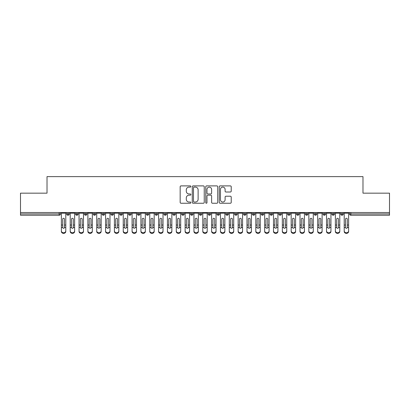 <?xml version="1.0" encoding="UTF-8"?>
<svg xmlns="http://www.w3.org/2000/svg" width="410" height="410" viewBox="0 0 410 410"><rect width="100%" height="100%" fill="white"/><g stroke="black" fill="none" stroke-linecap="round" stroke-linejoin="round"><path stroke-width="0.61" d="M190.86 186.504A0.605 0.605 0 0 0 190.25 185.894L181.035 185.894A0.866 0.866 0 0 0 180.164 186.765L180.164 202.381A0.866 0.866 0 0 0 181.035 203.247L190.25 203.247A0.605 0.605 0 0 0 190.86 202.637A0.605 0.605 0 0 0 190.25 202.033L189.061 202.033A2.778 2.778 0 0 1 186.284 199.255L186.284 197.953A2.778 2.778 0 0 1 189.061 195.18L190.25 195.18A0.605 0.605 0 0 0 190.86 194.571A0.605 0.605 0 0 0 190.25 193.966L189.061 193.966A2.778 2.778 0 0 1 186.284 191.188L186.284 189.886A2.778 2.778 0 0 1 189.061 187.109L190.25 187.109A0.605 0.605 0 0 0 190.86 186.504M230.353 192.013A0.866 0.866 0 0 0 231.219 191.142L231.219 186.765A0.866 0.866 0 0 0 230.353 185.894L220.119 185.894A0.866 0.866 0 0 0 219.247 186.765L219.247 202.381A0.866 0.866 0 0 0 220.119 203.247L230.353 203.247A0.866 0.866 0 0 0 231.219 202.381L231.219 197.087A0.866 0.866 0 0 0 230.353 196.221L225.971 196.221A0.866 0.866 0 0 0 225.105 197.087L225.105 199.711A2.322 2.322 0 0 1 222.784 202.033A2.322 2.322 0 0 1 220.462 199.711L220.462 189.43A2.322 2.322 0 0 1 222.784 187.109A2.322 2.322 0 0 1 225.105 189.43L225.105 191.142A0.866 0.866 0 0 0 225.971 192.013L230.353 192.013M20.5 212.513L389.5 212.513L389.5 193.156L362.983 193.156L362.983 176.628L47.017 176.628L47.017 193.156L20.5 193.156L20.5 213.928L59.148 213.928L59.148 212.513M204.241 186.765A0.866 0.866 0 0 0 203.375 185.894L193.136 185.894A0.866 0.866 0 0 0 192.269 186.765L192.269 202.381A0.866 0.866 0 0 0 193.136 203.247L203.375 203.247A0.866 0.866 0 0 0 204.241 202.381L204.241 186.765M206.625 185.894L216.864 185.894A0.866 0.866 0 0 1 217.73 186.765L217.73 202.381A0.866 0.866 0 0 1 216.864 203.247L212.482 203.247A0.866 0.866 0 0 1 211.616 202.381L211.616 196.047A0.866 0.866 0 0 0 210.745 195.18L207.839 195.18A0.866 0.866 0 0 0 206.973 196.047L206.973 202.637A0.605 0.605 0 0 1 206.368 203.247A0.605 0.605 0 0 1 205.758 202.637L205.758 186.765A0.866 0.866 0 0 1 206.625 185.894M60.47 213.928L59.148 213.928L59.148 215.25A1.327 1.327 0 0 0 60.47 213.928L60.47 212.513L60.47 213.928A1.327 1.327 0 0 1 59.148 215.25L20.5 215.25L20.5 213.928M389.5 212.513L389.5 215.25L350.852 215.25A1.327 1.327 0 0 1 349.53 213.928L349.53 212.513M68.029 212.513L68.029 215.25A1.327 1.327 0 0 1 66.702 213.928L66.702 212.513L66.702 213.928A1.327 1.327 0 0 0 68.029 215.25A1.327 1.327 0 0 0 69.311 213.928L69.311 212.513M76.865 212.513L76.865 215.25A1.327 1.327 0 0 1 75.542 213.928L75.542 212.513L75.542 213.928A1.327 1.327 0 0 0 76.865 215.25A1.327 1.327 0 0 0 78.146 213.928L78.146 212.513M85.705 212.513L85.705 215.25A1.327 1.327 0 0 1 84.378 213.928L84.378 212.513L84.378 213.928A1.327 1.327 0 0 0 85.705 215.25A1.327 1.327 0 0 0 86.987 213.928L86.987 212.513M94.541 212.513L94.541 215.25A1.327 1.327 0 0 1 93.219 213.928L93.219 212.513L93.219 213.928A1.327 1.327 0 0 0 94.541 215.25A1.327 1.327 0 0 0 95.822 213.928L95.822 212.513M103.381 212.513L103.381 215.25A1.327 1.327 0 0 1 102.054 213.928L102.054 212.513L102.054 213.928A1.327 1.327 0 0 0 103.381 215.25A1.327 1.327 0 0 0 104.663 213.928L104.663 212.513M112.222 212.513L112.222 215.25A1.327 1.327 0 0 1 110.895 213.928L110.895 212.513L110.895 213.928A1.327 1.327 0 0 0 112.222 215.25A1.327 1.327 0 0 0 113.503 213.928L113.503 212.513M121.058 212.513L121.058 215.25A1.327 1.327 0 0 1 119.73 213.928L119.73 212.513L119.73 213.928A1.327 1.327 0 0 0 121.058 215.25A1.327 1.327 0 0 0 122.339 213.928L122.339 212.513M129.898 212.513L129.898 215.25A1.327 1.327 0 0 1 128.571 213.928L128.571 212.513L128.571 213.928A1.327 1.327 0 0 0 129.898 215.25A1.327 1.327 0 0 0 131.179 213.928L131.179 212.513M138.734 212.513L138.734 215.25A1.327 1.327 0 0 1 137.406 213.928A1.327 1.327 0 0 0 138.734 215.25A1.327 1.327 0 0 1 137.406 213.928L137.406 212.513M140.015 212.513L140.015 213.928A1.327 1.327 0 0 1 138.734 215.25A1.327 1.327 0 0 0 140.015 213.928L137.406 213.928M147.574 212.513L147.574 215.25A1.327 1.327 0 0 1 146.247 213.928L146.247 212.513L146.247 213.928A1.327 1.327 0 0 0 147.574 215.25A1.327 1.327 0 0 0 148.856 213.928L148.856 212.513M156.41 212.513L156.41 215.25A1.327 1.327 0 0 1 155.088 213.928L155.088 212.513L155.088 213.928A1.327 1.327 0 0 0 156.41 215.25A1.327 1.327 0 0 0 157.691 213.928L157.691 212.513M165.25 212.513L165.25 215.25A1.327 1.327 0 0 1 163.923 213.928L163.923 212.513L163.923 213.928A1.327 1.327 0 0 0 165.25 215.25A1.327 1.327 0 0 0 166.532 213.928L166.532 212.513M174.086 212.513L174.086 215.25A1.327 1.327 0 0 1 172.764 213.928A1.327 1.327 0 0 0 174.086 215.25A1.327 1.327 0 0 1 172.764 213.928L172.764 212.513M175.367 212.513L175.367 213.928A1.327 1.327 0 0 1 174.086 215.25A1.327 1.327 0 0 0 175.367 213.928L172.764 213.928M182.927 215.25A1.327 1.327 0 0 1 181.599 213.928L181.599 212.513L181.599 213.928A1.327 1.327 0 0 0 182.927 215.25A1.327 1.327 0 0 0 184.208 213.928L184.208 212.513L184.208 213.928A1.327 1.327 0 0 1 182.927 215.25L182.927 213.928L184.208 213.928M191.762 212.513L191.762 215.25A1.327 1.327 0 0 1 190.44 213.928L190.44 212.513L190.44 213.928A1.327 1.327 0 0 0 191.762 215.25A1.327 1.327 0 0 0 193.048 213.928L193.048 212.513M200.603 212.513L200.603 215.25A1.327 1.327 0 0 1 199.275 213.928L199.275 212.513L199.275 213.928A1.327 1.327 0 0 0 200.603 215.25A1.327 1.327 0 0 0 201.884 213.928L201.884 212.513M209.443 212.513L209.443 213.928L208.116 213.928L208.116 212.513L208.116 213.928A1.327 1.327 0 0 0 209.443 215.25A1.327 1.327 0 0 0 210.725 213.928L210.725 212.513L210.725 213.928A1.327 1.327 0 0 1 209.443 215.25A1.327 1.327 0 0 1 208.116 213.928A1.327 1.327 0 0 0 209.443 215.25L209.443 213.928L210.725 213.928M218.279 212.513L218.279 215.25A1.327 1.327 0 0 1 216.951 213.928L216.951 212.513L216.951 213.928A1.327 1.327 0 0 0 218.279 215.25A1.327 1.327 0 0 0 219.56 213.928L219.56 212.513M227.119 212.513L227.119 215.25A1.327 1.327 0 0 1 225.792 213.928L225.792 212.513L225.792 213.928A1.327 1.327 0 0 0 227.119 215.25A1.327 1.327 0 0 0 228.401 213.928L228.401 212.513M235.955 212.513L235.955 215.25A1.327 1.327 0 0 1 234.633 213.928L234.633 212.513L234.633 213.928A1.327 1.327 0 0 0 235.955 215.25A1.327 1.327 0 0 0 237.236 213.928L237.236 212.513M244.796 212.513L244.796 215.25A1.327 1.327 0 0 1 243.468 213.928L243.468 212.513M246.077 212.513L246.077 213.928A1.327 1.327 0 0 1 244.796 215.25A1.327 1.327 0 0 0 246.077 213.928L243.468 213.928A1.327 1.327 0 0 0 244.796 215.25M253.631 215.25A1.327 1.327 0 0 1 252.309 213.928L252.309 212.513L252.309 213.928A1.327 1.327 0 0 0 253.631 215.25A1.327 1.327 0 0 0 254.912 213.928L254.912 212.513L254.912 213.928A1.327 1.327 0 0 1 253.631 215.25L253.631 213.928L254.912 213.928M262.472 212.513L262.472 215.25A1.327 1.327 0 0 1 261.144 213.928L261.144 212.513M263.753 212.513L263.753 213.928A1.327 1.327 0 0 1 262.472 215.25A1.327 1.327 0 0 0 263.753 213.928L261.144 213.928A1.327 1.327 0 0 0 262.472 215.25M271.307 212.513L271.307 215.25A1.327 1.327 0 0 1 269.985 213.928L269.985 212.513M272.594 212.513L272.594 213.928L272.594 212.513M280.148 212.513L280.148 215.25A1.327 1.327 0 0 1 278.82 213.928A1.327 1.327 0 0 0 280.148 215.25A1.327 1.327 0 0 1 278.82 213.928L278.82 212.513M281.429 212.513L281.429 213.928L281.429 212.513M288.988 212.513L288.988 215.25A1.327 1.327 0 0 1 287.661 213.928L287.661 212.513M290.27 212.513L290.27 213.928L290.27 212.513M297.824 212.513L297.824 215.25A1.327 1.327 0 0 1 296.497 213.928L296.497 212.513M299.105 212.513L299.105 213.928A1.327 1.327 0 0 1 297.824 215.25A1.327 1.327 0 0 0 299.105 213.928L296.497 213.928A1.327 1.327 0 0 0 297.824 215.25M306.665 212.513L306.665 215.25A1.327 1.327 0 0 1 305.337 213.928L305.337 212.513M307.946 212.513L307.946 213.928L307.946 212.513M315.5 212.513L315.5 215.25A1.327 1.327 0 0 1 314.178 213.928L314.178 212.513M316.781 212.513L316.781 213.928L316.781 212.513M324.341 212.513L324.341 215.25A1.327 1.327 0 0 1 323.013 213.928L323.013 212.513M325.622 212.513L325.622 213.928L325.622 212.513M333.176 212.513L333.176 215.25A1.327 1.327 0 0 1 331.854 213.928L331.854 212.513M334.457 212.513L334.457 213.928A1.327 1.327 0 0 1 333.176 215.25A1.327 1.327 0 0 0 334.457 213.928L331.854 213.928A1.327 1.327 0 0 0 333.176 215.25M342.017 212.513L342.017 215.25A1.327 1.327 0 0 1 340.689 213.928L340.689 212.513L340.689 213.928A1.327 1.327 0 0 0 342.017 215.25A1.327 1.327 0 0 0 343.298 213.928L343.298 212.513M182.927 212.513L182.927 213.928L181.599 213.928M253.631 212.513L253.631 213.928L252.309 213.928M271.307 215.25A1.327 1.327 0 0 0 272.594 213.928A1.327 1.327 0 0 1 271.307 215.25A1.327 1.327 0 0 1 269.985 213.928L272.594 213.928M280.148 215.25A1.327 1.327 0 0 0 281.429 213.928A1.327 1.327 0 0 1 280.148 215.25M288.988 215.25A1.327 1.327 0 0 0 290.27 213.928A1.327 1.327 0 0 1 288.988 215.25A1.327 1.327 0 0 1 287.661 213.928L290.27 213.928M306.665 215.25A1.327 1.327 0 0 0 307.946 213.928A1.327 1.327 0 0 1 306.665 215.25A1.327 1.327 0 0 1 305.337 213.928L307.946 213.928M315.5 215.25A1.327 1.327 0 0 0 316.781 213.928A1.327 1.327 0 0 1 315.5 215.25A1.327 1.327 0 0 1 314.178 213.928L316.781 213.928M324.341 215.25A1.327 1.327 0 0 0 325.622 213.928A1.327 1.327 0 0 1 324.341 215.25A1.327 1.327 0 0 1 323.013 213.928L325.622 213.928M194.089 187.109A0.605 0.605 0 0 0 193.484 187.718L193.484 201.423A0.605 0.605 0 0 0 194.089 202.033L195.35 202.033A2.778 2.778 0 0 0 198.122 199.255L198.122 189.886A2.778 2.778 0 0 0 195.35 187.109L194.089 187.109M211.616 189.476A2.322 2.322 0 0 0 209.295 187.155A2.322 2.322 0 0 0 206.973 189.476L206.973 193.095A0.866 0.866 0 0 0 207.839 193.966L210.745 193.966A0.866 0.866 0 0 0 211.616 193.095L211.616 189.476M64.472 224.747L64.472 219.135A0.881 0.856 -0 0 0 63.586 218.279A0.881 0.856 0 0 1 64.472 219.135L64.467 227.529A0.881 0.758 180 0 1 62.704 227.529L62.704 225.039L61.377 225.039L61.377 230.886A2.209 1.901 -0 0 0 63.586 232.783A2.209 1.901 -0 0 0 65.795 230.886L65.795 228.114M65.795 231.471A2.209 1.901 180 0 1 63.586 233.372A2.209 1.901 180 0 1 61.377 231.471L61.377 230.886M62.704 225.039L62.704 219.135A0.881 0.856 0 0 1 63.586 218.279M65.795 212.513L65.795 230.886M61.377 212.513L61.377 225.039M73.308 224.747L73.308 219.135A0.881 0.856 -0 0 0 72.426 218.279A0.881 0.856 0 0 1 73.308 219.135L73.308 227.529A0.881 0.758 180 0 1 71.545 227.529L71.54 225.039L70.218 225.039L70.218 230.886A2.209 1.901 -0 0 0 72.426 232.783A2.209 1.901 -0 0 0 74.635 230.886L74.635 228.114M82.149 224.747L82.149 219.135A0.881 0.856 -0 0 0 81.262 218.279A0.881 0.856 0 0 1 82.149 219.135L82.143 227.529A0.881 0.758 180 0 1 80.38 227.529L80.38 225.039L79.053 225.039L79.053 230.886A2.209 1.901 -0 0 0 81.262 232.783A2.209 1.901 -0 0 0 83.471 230.886L83.471 228.114M90.984 224.747L90.984 219.135A0.881 0.856 -0 0 0 90.103 218.279A0.881 0.856 0 0 1 90.984 219.135L90.984 227.529A0.881 0.758 180 0 1 89.221 227.529L89.216 225.039L87.894 225.039L87.894 230.886A2.209 1.901 -0 0 0 90.103 232.783A2.209 1.901 -0 0 0 92.311 230.886L92.311 228.114M99.825 224.747L99.825 219.135A0.881 0.856 -0 0 0 98.938 218.279A0.881 0.856 0 0 1 99.825 219.135L99.82 227.529A0.881 0.758 180 0 1 98.062 227.529L98.057 225.039L96.729 225.039L96.729 230.886A2.209 1.901 -0 0 0 98.938 232.783A2.209 1.901 -0 0 0 101.152 230.886L101.152 228.114M74.635 231.471A2.209 1.901 180 0 1 72.426 233.372A2.209 1.901 180 0 1 70.218 231.471L70.218 230.886M71.54 225.039L71.54 219.135A0.881 0.856 0 0 1 72.426 218.279M74.635 212.513L74.635 230.886M70.218 212.513L70.218 225.039M83.471 231.471A2.209 1.901 180 0 1 81.262 233.372A2.209 1.901 180 0 1 79.053 231.471L79.053 230.886M80.38 225.039L80.38 219.135A0.881 0.856 0 0 1 81.262 218.279M83.471 212.513L83.471 230.886M79.053 212.513L79.053 225.039M92.311 231.471A2.209 1.901 180 0 1 90.103 233.372A2.209 1.901 180 0 1 87.894 231.471L87.894 230.886M89.216 225.039L89.216 219.135A0.881 0.856 0 0 1 90.103 218.279M92.311 212.513L92.311 230.886M87.894 212.513L87.894 225.039M101.152 231.471A2.209 1.901 180 0 1 98.938 233.372A2.209 1.901 180 0 1 96.729 231.471L96.729 230.886M98.057 225.039L98.057 219.135A0.881 0.856 0 0 1 98.938 218.279M101.152 212.513L101.152 230.886M96.729 212.513L96.729 225.039M108.66 224.747L108.66 219.135A0.881 0.856 -0 0 0 107.779 218.279A0.881 0.856 0 0 1 108.66 219.135L108.66 227.529A0.881 0.758 180 0 1 106.897 227.529L106.892 225.039L105.57 225.039L105.57 230.886A2.209 1.901 -0 0 0 107.779 232.783A2.209 1.901 -0 0 0 109.988 230.886L109.988 228.114M109.988 231.471A2.209 1.901 180 0 1 107.779 233.372A2.209 1.901 180 0 1 105.57 231.471L105.57 230.886M106.892 225.039L106.892 219.135A0.881 0.856 0 0 1 107.779 218.279M109.988 212.513L109.988 230.886M105.57 212.513L105.57 225.039M117.501 224.747L117.501 219.135A0.881 0.856 -0 0 0 116.614 218.279A0.881 0.856 0 0 1 117.501 219.135L117.496 227.529A0.881 0.758 180 0 1 115.738 227.529L115.733 225.039L114.405 225.039L114.405 230.886A2.209 1.901 -0 0 0 116.614 232.783A2.209 1.901 -0 0 0 118.828 230.886L118.828 228.114M126.336 224.747L126.336 219.135A0.881 0.856 -0 0 0 125.455 218.279A0.881 0.856 0 0 1 126.336 219.135L126.336 227.529A0.881 0.758 180 0 1 124.573 227.529L124.573 225.039L123.246 225.039L123.246 230.886A2.209 1.901 -0 0 0 125.455 232.783A2.209 1.901 -0 0 0 127.664 230.886L127.664 228.114M135.177 224.747L135.177 219.135A0.881 0.856 -0 0 0 134.296 218.279A0.881 0.856 0 0 1 135.177 219.135L135.172 227.529A0.881 0.758 180 0 1 133.414 227.529L133.409 225.039L132.082 225.039L132.082 230.886A2.209 1.901 -0 0 0 134.296 232.783A2.209 1.901 -0 0 0 136.504 230.886L136.504 228.114M144.018 224.747L144.018 219.135A0.881 0.856 -0 0 0 143.131 218.279A0.881 0.856 0 0 1 144.018 219.135L144.012 227.529A0.881 0.758 180 0 1 142.249 227.529L142.249 225.039L140.922 225.039L140.922 230.886A2.209 1.901 -0 0 0 143.131 232.783A2.209 1.901 -0 0 0 145.34 230.886L145.34 228.114M118.828 231.471A2.209 1.901 180 0 1 116.614 233.372A2.209 1.901 180 0 1 114.405 231.471L114.405 230.886M115.733 225.039L115.733 219.135A0.881 0.856 0 0 1 116.614 218.279M118.828 212.513L118.828 230.886M114.405 212.513L114.405 225.039M127.664 231.471A2.209 1.901 180 0 1 125.455 233.372A2.209 1.901 180 0 1 123.246 231.471L123.246 230.886M124.573 225.039L124.573 219.135A0.881 0.856 0 0 1 125.455 218.279M127.664 212.513L127.664 230.886M123.246 212.513L123.246 225.039M136.504 231.471A2.209 1.901 180 0 1 134.296 233.372A2.209 1.901 180 0 1 132.082 231.471L132.082 230.886M133.409 225.039L133.409 219.135A0.881 0.856 0 0 1 134.296 218.279M136.504 212.513L136.504 230.886M132.082 212.513L132.082 225.039M145.34 231.471A2.209 1.901 180 0 1 143.131 233.372A2.209 1.901 180 0 1 140.922 231.471L140.922 230.886M142.249 225.039L142.249 219.135A0.881 0.856 0 0 1 143.131 218.279M145.34 212.513L145.34 230.886M140.922 212.513L140.922 225.039M152.853 224.747L152.853 219.135A0.881 0.856 -0 0 0 151.972 218.279A0.881 0.856 0 0 1 152.853 219.135L152.853 227.529A0.881 0.758 180 0 1 151.09 227.529L151.085 225.039L149.763 225.039L149.763 230.886A2.209 1.901 -0 0 0 151.972 232.783A2.209 1.901 -0 0 0 154.18 230.886L154.18 228.114M161.694 224.747L161.694 219.135A0.881 0.856 -0 0 0 160.807 218.279A0.881 0.856 0 0 1 161.694 219.135L161.689 227.529A0.881 0.758 180 0 1 159.926 227.529L159.926 225.039L158.598 225.039L158.598 230.886A2.209 1.901 -0 0 0 160.807 232.783A2.209 1.901 -0 0 0 163.016 230.886L163.016 228.114M170.529 224.747L170.529 219.135A0.881 0.856 -0 0 0 169.648 218.279A0.881 0.856 0 0 1 170.529 219.135L170.529 227.529A0.881 0.758 180 0 1 168.766 227.529L168.761 225.039L167.439 225.039L167.439 230.886A2.209 1.901 -0 0 0 169.648 232.783A2.209 1.901 -0 0 0 171.857 230.886L171.857 228.114M179.37 224.747L179.37 219.135A0.881 0.856 -0 0 0 178.483 218.279A0.881 0.856 0 0 1 179.37 219.135L179.365 227.529A0.881 0.758 180 0 1 177.602 227.529L177.602 225.039L176.274 225.039L176.274 230.886A2.209 1.901 -0 0 0 178.483 232.783A2.209 1.901 -0 0 0 180.692 230.886L180.692 228.114M188.205 224.747L188.205 219.135A0.881 0.856 -0 0 0 187.324 218.279A0.881 0.856 0 0 1 188.205 219.135L188.205 227.529A0.881 0.758 180 0 1 186.442 227.529L186.437 225.039L185.115 225.039L185.115 230.886A2.209 1.901 -0 0 0 187.324 232.783A2.209 1.901 -0 0 0 189.533 230.886L189.533 228.114M154.18 231.471A2.209 1.901 180 0 1 151.972 233.372A2.209 1.901 180 0 1 149.763 231.471L149.763 230.886M151.085 225.039L151.085 219.135A0.881 0.856 0 0 1 151.972 218.279M154.18 212.513L154.18 230.886M149.763 212.513L149.763 225.039M163.016 231.471A2.209 1.901 180 0 1 160.807 233.372A2.209 1.901 180 0 1 158.598 231.471L158.598 230.886M159.926 225.039L159.926 219.135A0.881 0.856 0 0 1 160.807 218.279M163.016 212.513L163.016 230.886M158.598 212.513L158.598 225.039M171.857 231.471A2.209 1.901 180 0 1 169.648 233.372A2.209 1.901 180 0 1 167.439 231.471L167.439 230.886M168.761 225.039L168.761 219.135A0.881 0.856 0 0 1 169.648 218.279M171.857 212.513L171.857 230.886M167.439 212.513L167.439 225.039M180.692 231.471A2.209 1.901 180 0 1 178.483 233.372A2.209 1.901 180 0 1 176.274 231.471L176.274 230.886M177.602 225.039L177.602 219.135A0.881 0.856 0 0 1 178.483 218.279M180.692 212.513L180.692 230.886M176.274 212.513L176.274 225.039M189.533 231.471A2.209 1.901 180 0 1 187.324 233.372A2.209 1.901 180 0 1 185.115 231.471L185.115 230.886M186.437 225.039L186.437 219.135A0.881 0.856 0 0 1 187.324 218.279M189.533 212.513L189.533 230.886M185.115 212.513L185.115 225.039M197.046 224.747L197.046 219.135A0.881 0.856 -0 0 0 196.159 218.279A0.881 0.856 0 0 1 197.046 219.135L197.041 227.529A0.881 0.758 180 0 1 195.283 227.529L195.278 225.039L193.95 225.039L193.95 230.886A2.209 1.901 -0 0 0 196.159 232.783A2.209 1.901 -0 0 0 198.373 230.886L198.373 228.114M198.373 231.471A2.209 1.901 180 0 1 196.159 233.372A2.209 1.901 180 0 1 193.95 231.471L193.95 230.886M195.278 225.039L195.278 219.135A0.881 0.856 0 0 1 196.159 218.279M198.373 212.513L198.373 230.886M193.95 212.513L193.95 225.039M205.881 224.747L205.881 219.135A0.881 0.856 -0 0 0 205 218.279A0.881 0.856 0 0 1 205.881 219.135L205.881 227.529A0.881 0.758 180 0 1 204.118 227.529L204.118 225.039L202.791 225.039L202.791 230.886A2.209 1.901 -0 0 0 205 232.783A2.209 1.901 -0 0 0 207.209 230.886L207.209 228.114M207.209 231.471A2.209 1.901 180 0 1 205 233.372A2.209 1.901 180 0 1 202.791 231.471L202.791 230.886M204.118 225.039L204.118 219.135A0.881 0.856 0 0 1 205 218.279M207.209 212.513L207.209 230.886M202.791 212.513L202.791 225.039M214.722 224.747L214.722 219.135A0.881 0.856 -0 0 0 213.841 218.279A0.881 0.856 0 0 1 214.722 219.135L214.717 227.529A0.881 0.758 180 0 1 212.959 227.529L212.954 225.039L211.627 225.039L211.627 230.886A2.209 1.901 -0 0 0 213.841 232.783A2.209 1.901 -0 0 0 216.049 230.886L216.049 228.114M216.049 231.471A2.209 1.901 180 0 1 213.841 233.372A2.209 1.901 180 0 1 211.627 231.471L211.627 230.886M212.954 225.039L212.954 219.135A0.881 0.856 0 0 1 213.841 218.279M216.049 212.513L216.049 230.886M211.627 212.513L211.627 225.039M223.563 224.747L223.563 219.135A0.881 0.856 -0 0 0 222.676 218.279A0.881 0.856 0 0 1 223.563 219.135L223.558 227.529A0.881 0.758 180 0 1 221.795 227.529L221.795 225.039L220.467 225.039L220.467 230.886A2.209 1.901 -0 0 0 222.676 232.783A2.209 1.901 -0 0 0 224.885 230.886L224.885 228.114M224.885 231.471A2.209 1.901 180 0 1 222.676 233.372A2.209 1.901 180 0 1 220.467 231.471L220.467 230.886M221.795 225.039L221.795 219.135A0.881 0.856 0 0 1 222.676 218.279M224.885 212.513L224.885 230.886M220.467 212.513L220.467 225.039M232.398 224.747L232.398 219.135A0.881 0.856 -0 0 0 231.517 218.279A0.881 0.856 0 0 1 232.398 219.135L232.398 227.529A0.881 0.758 180 0 1 230.635 227.529L230.63 225.039L229.308 225.039L229.308 230.886A2.209 1.901 -0 0 0 231.517 232.783A2.209 1.901 -0 0 0 233.726 230.886L233.726 228.114M233.726 231.471A2.209 1.901 180 0 1 231.517 233.372A2.209 1.901 180 0 1 229.308 231.471L229.308 230.886M230.63 225.039L230.63 219.135A0.881 0.856 0 0 1 231.517 218.279M233.726 212.513L233.726 230.886M229.308 212.513L229.308 225.039M241.239 224.747L241.239 219.135A0.881 0.856 -0 0 0 240.352 218.279A0.881 0.856 0 0 1 241.239 219.135L241.234 227.529A0.881 0.758 180 0 1 239.471 227.529L239.471 225.039L238.143 225.039L238.143 230.886A2.209 1.901 -0 0 0 240.352 232.783A2.209 1.901 -0 0 0 242.561 230.886L242.561 228.114M242.561 231.471A2.209 1.901 180 0 1 240.352 233.372A2.209 1.901 180 0 1 238.143 231.471L238.143 230.886M239.471 225.039L239.471 219.135A0.881 0.856 0 0 1 240.352 218.279M242.561 212.513L242.561 230.886M238.143 212.513L238.143 225.039M250.074 224.747L250.074 219.135A0.881 0.856 -0 0 0 249.193 218.279A0.881 0.856 0 0 1 250.074 219.135L250.074 227.529A0.881 0.758 180 0 1 248.311 227.529L248.306 225.039L246.984 225.039L246.984 230.886A2.209 1.901 -0 0 0 249.193 232.783A2.209 1.901 -0 0 0 251.402 230.886L251.402 228.114M251.402 231.471A2.209 1.901 180 0 1 249.193 233.372A2.209 1.901 180 0 1 246.984 231.471L246.984 230.886M248.306 225.039L248.306 219.135A0.881 0.856 0 0 1 249.193 218.279M251.402 212.513L251.402 230.886M246.984 212.513L246.984 225.039M258.915 224.747L258.915 219.135A0.881 0.856 -0 0 0 258.028 218.279A0.881 0.856 0 0 1 258.915 219.135L258.91 227.529A0.881 0.758 180 0 1 257.147 227.529L257.147 225.039L255.819 225.039L255.819 230.886A2.209 1.901 -0 0 0 258.028 232.783A2.209 1.901 -0 0 0 260.237 230.886L260.237 228.114M255.819 231.471L255.819 230.886L255.819 231.471A2.209 1.901 180 0 0 258.028 233.372A2.209 1.901 180 0 0 260.237 231.471M257.147 225.039L257.147 219.135A0.881 0.856 0 0 1 258.028 218.279M260.237 212.513L260.237 230.886M255.819 212.513L255.819 225.039M267.75 224.747L267.75 219.135A0.881 0.856 -0 0 0 266.869 218.279A0.881 0.856 0 0 1 267.75 219.135L267.75 227.529A0.881 0.758 180 0 1 265.987 227.529L265.982 225.039L264.66 225.039L264.66 230.886A2.209 1.901 -0 0 0 266.869 232.783A2.209 1.901 -0 0 0 269.078 230.886L269.078 228.114M269.078 231.471A2.209 1.901 180 0 1 266.869 233.372A2.209 1.901 180 0 1 264.66 231.471L264.66 230.886M265.982 225.039L265.982 219.135A0.881 0.856 0 0 1 266.869 218.279M269.078 212.513L269.078 230.886M264.66 212.513L264.66 225.039M276.591 224.747L276.591 219.135A0.881 0.856 -0 0 0 275.704 218.279A0.881 0.856 0 0 1 276.591 219.135L276.586 227.529A0.881 0.758 180 0 1 274.828 227.529L274.823 225.039L273.496 225.039L273.496 230.886A2.209 1.901 -0 0 0 275.704 232.783A2.209 1.901 -0 0 0 277.918 230.886L277.918 228.114M277.918 231.471A2.209 1.901 180 0 1 275.704 233.372A2.209 1.901 180 0 1 273.496 231.471L273.496 230.886M274.823 225.039L274.823 219.135A0.881 0.856 0 0 1 275.704 218.279M277.918 212.513L277.918 230.886M273.496 212.513L273.496 225.039M285.427 224.747L285.427 219.135A0.881 0.856 -0 0 0 284.545 218.279A0.881 0.856 0 0 1 285.427 219.135L285.427 227.529A0.881 0.758 180 0 1 283.664 227.529L283.664 225.039L282.336 225.039L282.336 230.886A2.209 1.901 -0 0 0 284.545 232.783A2.209 1.901 -0 0 0 286.754 230.886L286.754 228.114M286.754 231.471A2.209 1.901 180 0 1 284.545 233.372A2.209 1.901 180 0 1 282.336 231.471L282.336 230.886M283.664 225.039L283.664 219.135A0.881 0.856 0 0 1 284.545 218.279M286.754 212.513L286.754 230.886M282.336 212.513L282.336 225.039M294.267 224.747L294.267 219.135A0.881 0.856 -0 0 0 293.386 218.279A0.881 0.856 0 0 1 294.267 219.135L294.262 227.529A0.881 0.758 180 0 1 292.504 227.529L292.499 225.039L291.172 225.039L291.172 230.886A2.209 1.901 -0 0 0 293.386 232.783A2.209 1.901 -0 0 0 295.595 230.886L295.595 228.114M295.595 231.471A2.209 1.901 180 0 1 293.386 233.372A2.209 1.901 180 0 1 291.172 231.471L291.172 230.886M292.499 225.039L292.499 219.135A0.881 0.856 0 0 1 293.386 218.279M295.595 212.513L295.595 230.886M291.172 212.513L291.172 225.039M303.108 224.747L303.108 219.135A0.881 0.856 -0 0 0 302.221 218.279A0.881 0.856 0 0 1 303.108 219.135L303.103 227.529A0.881 0.758 180 0 1 301.34 227.529L301.34 225.039L300.012 225.039L300.012 230.886A2.209 1.901 -0 0 0 302.221 232.783A2.209 1.901 -0 0 0 304.43 230.886L304.43 228.114M304.43 231.471A2.209 1.901 180 0 1 302.221 233.372A2.209 1.901 180 0 1 300.012 231.471L300.012 230.886M301.34 225.039L301.34 219.135A0.881 0.856 0 0 1 302.221 218.279M304.43 212.513L304.43 230.886M300.012 212.513L300.012 225.039M311.943 224.747L311.943 219.135A0.881 0.856 -0 0 0 311.062 218.279A0.881 0.856 0 0 1 311.943 219.135L311.938 227.529A0.881 0.758 180 0 1 310.18 227.529L310.175 225.039L308.848 225.039L308.848 230.886A2.209 1.901 -0 0 0 311.062 232.783A2.209 1.901 -0 0 0 313.271 230.886L313.271 228.114M313.271 231.471A2.209 1.901 180 0 1 311.062 233.372A2.209 1.901 180 0 1 308.848 231.471L308.848 230.886M310.175 225.039L310.175 219.135A0.881 0.856 0 0 1 311.062 218.279M313.271 212.513L313.271 230.886M308.848 212.513L308.848 225.039M320.784 224.747L320.784 219.135A0.881 0.856 -0 0 0 319.897 218.279A0.881 0.856 0 0 1 320.784 219.135L320.779 227.529A0.881 0.758 180 0 1 319.016 227.529L319.016 225.039L317.688 225.039L317.688 230.886A2.209 1.901 -0 0 0 319.897 232.783A2.209 1.901 -0 0 0 322.106 230.886L322.106 228.114M322.106 231.471A2.209 1.901 180 0 1 319.897 233.372A2.209 1.901 180 0 1 317.688 231.471L317.688 230.886M319.016 225.039L319.016 219.135A0.881 0.856 0 0 1 319.897 218.279M322.106 212.513L322.106 230.886M317.688 212.513L317.688 225.039M329.619 224.747L329.619 219.135A0.881 0.856 -0 0 0 328.738 218.279A0.881 0.856 0 0 1 329.619 219.135L329.619 227.529A0.881 0.758 180 0 1 327.856 227.529L327.851 225.039L326.529 225.039L326.529 230.886A2.209 1.901 -0 0 0 328.738 232.783A2.209 1.901 -0 0 0 330.947 230.886L330.947 228.114M330.947 231.471A2.209 1.901 180 0 1 328.738 233.372A2.209 1.901 180 0 1 326.529 231.471L326.529 230.886M327.851 225.039L327.851 219.135A0.881 0.856 0 0 1 328.738 218.279M330.947 212.513L330.947 230.886M326.529 212.513L326.529 225.039M338.46 224.747L338.46 219.135A0.881 0.856 -0 0 0 337.573 218.279A0.881 0.856 0 0 1 338.46 219.135L338.455 227.529A0.881 0.758 180 0 1 336.692 227.529L336.692 225.039L335.365 225.039L335.365 230.886A2.209 1.901 -0 0 0 337.573 232.783A2.209 1.901 -0 0 0 339.782 230.886L339.782 228.114M339.782 231.471A2.209 1.901 180 0 1 337.573 233.372A2.209 1.901 180 0 1 335.365 231.471L335.365 230.886M336.692 225.039L336.692 219.135A0.881 0.856 0 0 1 337.573 218.279M339.782 212.513L339.782 230.886M335.365 212.513L335.365 225.039M347.296 224.747L347.296 219.135A0.881 0.856 -0 0 0 346.414 218.279A0.881 0.856 0 0 1 347.296 219.135L347.296 227.529A0.881 0.758 180 0 1 345.533 227.529L345.527 225.039L344.205 225.039L344.205 230.886A2.209 1.901 -0 0 0 346.414 232.783A2.209 1.901 -0 0 0 348.623 230.886L348.623 228.114M348.623 231.471A2.209 1.901 180 0 1 346.414 233.372A2.209 1.901 180 0 1 344.205 231.471L344.205 230.886M345.527 225.039L345.527 219.135A0.881 0.856 0 0 1 346.414 218.279M348.623 212.513L348.623 230.886M344.205 212.513L344.205 225.039M350.852 212.513L350.852 213.928L389.5 213.928M350.852 213.928L350.852 215.25A1.327 1.327 0 0 1 349.53 213.928L350.852 213.928M66.702 213.928A1.327 1.327 0 0 0 68.029 215.25A1.327 1.327 0 0 0 69.311 213.928L66.702 213.928M75.542 213.928A1.327 1.327 0 0 0 76.865 215.25A1.327 1.327 0 0 0 78.146 213.928L75.542 213.928M84.378 213.928A1.327 1.327 0 0 0 85.705 215.25A1.327 1.327 0 0 0 86.987 213.928L84.378 213.928M93.219 213.928A1.327 1.327 0 0 0 94.541 215.25A1.327 1.327 0 0 0 95.822 213.928L93.219 213.928M102.054 213.928A1.327 1.327 0 0 0 103.381 215.25A1.327 1.327 0 0 0 104.663 213.928L102.054 213.928M110.895 213.928A1.327 1.327 0 0 0 112.222 215.25A1.327 1.327 0 0 0 113.503 213.928L110.895 213.928M119.73 213.928A1.327 1.327 0 0 0 121.058 215.25A1.327 1.327 0 0 0 122.339 213.928L119.73 213.928M128.571 213.928A1.327 1.327 0 0 0 129.898 215.25A1.327 1.327 0 0 0 131.179 213.928L128.571 213.928M146.247 213.928A1.327 1.327 0 0 0 147.574 215.25A1.327 1.327 0 0 0 148.856 213.928L146.247 213.928M155.088 213.928A1.327 1.327 0 0 0 156.41 215.25A1.327 1.327 0 0 0 157.691 213.928L155.088 213.928M163.923 213.928A1.327 1.327 0 0 0 165.25 215.25A1.327 1.327 0 0 0 166.532 213.928L163.923 213.928M190.44 213.928L193.048 213.928A1.327 1.327 0 0 1 191.762 215.25M199.275 213.928A1.327 1.327 0 0 0 200.603 215.25A1.327 1.327 0 0 0 201.884 213.928L199.275 213.928M216.951 213.928L219.56 213.928A1.327 1.327 0 0 1 218.279 215.25M225.792 213.928A1.327 1.327 0 0 0 227.119 215.25A1.327 1.327 0 0 0 228.401 213.928L225.792 213.928M234.633 213.928L237.236 213.928A1.327 1.327 0 0 1 235.955 215.25M278.82 213.928L281.429 213.928M340.689 213.928L343.298 213.928A1.327 1.327 0 0 1 342.017 215.25M65.795 225.039L64.472 225.039M65.795 213.179L61.377 213.179M62.704 227.529L61.377 227.529M65.795 227.529L64.467 227.529M74.635 225.039L73.308 225.039M74.635 213.179L70.218 213.179M71.545 227.529L70.218 227.529M74.635 227.529L73.308 227.529M83.471 225.039L82.149 225.039M83.471 213.179L79.053 213.179M80.38 227.529L79.053 227.529M83.471 227.529L82.143 227.529M92.311 225.039L90.984 225.039M92.311 213.179L87.894 213.179M89.221 227.529L87.894 227.529M92.311 227.529L90.984 227.529M101.152 225.039L99.825 225.039M101.152 213.179L96.729 213.179M98.062 227.529L96.729 227.529M101.152 227.529L99.82 227.529M109.988 225.039L108.66 225.039M109.988 213.179L105.57 213.179M106.897 227.529L105.57 227.529M109.988 227.529L108.66 227.529M118.828 225.039L117.501 225.039M118.828 213.179L114.405 213.179M115.738 227.529L114.405 227.529M118.828 227.529L117.496 227.529M127.664 225.039L126.336 225.039M127.664 213.179L123.246 213.179M124.573 227.529L123.246 227.529M127.664 227.529L126.336 227.529M136.504 225.039L135.177 225.039M136.504 213.179L132.082 213.179M133.414 227.529L132.082 227.529M136.504 227.529L135.172 227.529M145.34 225.039L144.018 225.039M145.34 213.179L140.922 213.179M142.249 227.529L140.922 227.529M145.34 227.529L144.012 227.529M154.18 225.039L152.853 225.039M154.18 213.179L149.763 213.179M151.09 227.529L149.763 227.529M154.18 227.529L152.853 227.529M163.016 225.039L161.694 225.039M163.016 213.179L158.598 213.179M159.926 227.529L158.598 227.529M163.016 227.529L161.689 227.529M171.857 225.039L170.529 225.039M171.857 213.179L167.439 213.179M168.766 227.529L167.439 227.529M171.857 227.529L170.529 227.529M180.692 225.039L179.37 225.039M180.692 213.179L176.274 213.179M177.602 227.529L176.274 227.529M180.692 227.529L179.365 227.529M189.533 225.039L188.205 225.039M189.533 213.179L185.115 213.179M186.442 227.529L185.115 227.529M189.533 227.529L188.205 227.529M198.373 225.039L197.046 225.039M198.373 213.179L193.95 213.179M195.283 227.529L193.95 227.529M198.373 227.529L197.041 227.529M207.209 225.039L205.881 225.039M207.209 213.179L202.791 213.179M204.118 227.529L202.791 227.529M207.209 227.529L205.881 227.529M216.049 225.039L214.722 225.039M216.049 213.179L211.627 213.179M212.959 227.529L211.627 227.529M216.049 227.529L214.717 227.529M224.885 225.039L223.563 225.039M224.885 213.179L220.467 213.179M221.795 227.529L220.467 227.529M224.885 227.529L223.558 227.529M233.726 225.039L232.398 225.039M233.726 213.179L229.308 213.179M230.635 227.529L229.308 227.529M233.726 227.529L232.398 227.529M242.561 225.039L241.239 225.039M242.561 213.179L238.143 213.179M239.471 227.529L238.143 227.529M242.561 227.529L241.234 227.529M251.402 225.039L250.074 225.039M251.402 213.179L246.984 213.179M248.311 227.529L246.984 227.529M251.402 227.529L250.074 227.529M260.237 225.039L258.915 225.039M260.237 213.179L255.819 213.179M257.147 227.529L255.819 227.529M260.237 227.529L258.91 227.529M269.078 225.039L267.75 225.039M269.078 213.179L264.66 213.179M265.987 227.529L264.66 227.529M269.078 227.529L267.75 227.529M277.918 225.039L276.591 225.039M277.918 213.179L273.496 213.179M274.828 227.529L273.496 227.529M277.918 227.529L276.586 227.529M286.754 225.039L285.427 225.039M286.754 213.179L282.336 213.179M283.664 227.529L282.336 227.529M286.754 227.529L285.427 227.529M295.595 225.039L294.267 225.039M295.595 213.179L291.172 213.179M292.504 227.529L291.172 227.529M295.595 227.529L294.262 227.529M304.43 225.039L303.108 225.039M304.43 213.179L300.012 213.179M301.34 227.529L300.012 227.529M304.43 227.529L303.103 227.529M313.271 225.039L311.943 225.039M313.271 213.179L308.848 213.179M310.18 227.529L308.848 227.529M313.271 227.529L311.938 227.529M322.106 225.039L320.784 225.039M322.106 213.179L317.688 213.179M319.016 227.529L317.688 227.529M322.106 227.529L320.779 227.529M330.947 225.039L329.619 225.039M330.947 213.179L326.529 213.179M327.856 227.529L326.529 227.529M330.947 227.529L329.619 227.529M339.782 225.039L338.46 225.039M339.782 213.179L335.365 213.179M336.692 227.529L335.365 227.529M339.782 227.529L338.455 227.529M348.623 225.039L347.296 225.039M348.623 213.179L344.205 213.179M345.533 227.529L344.205 227.529M348.623 227.529L347.296 227.529"/></g></svg>
